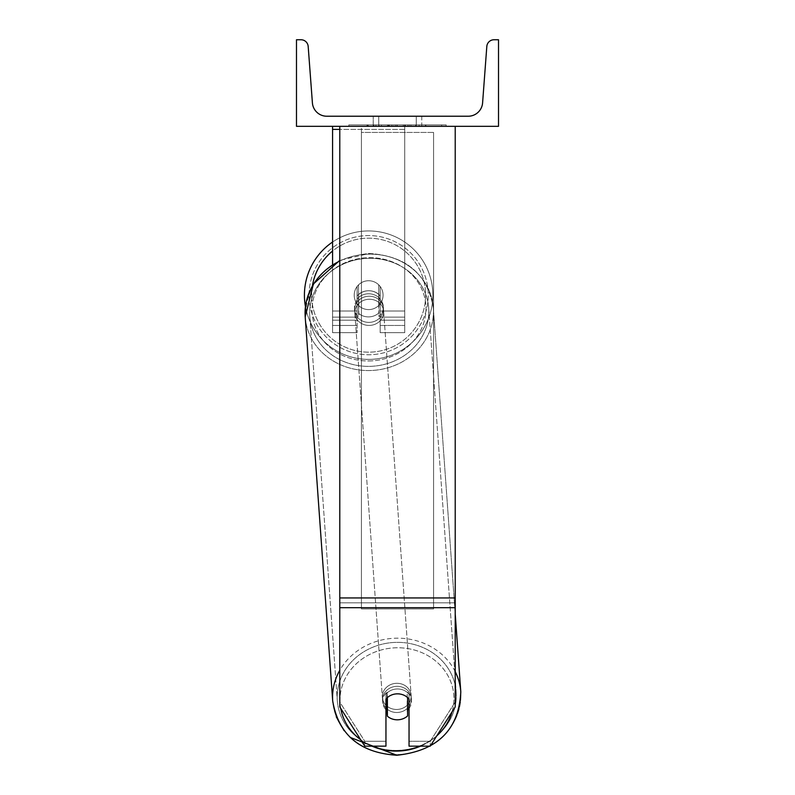 <?xml version="1.0" encoding="UTF-8"?>
<svg xmlns="http://www.w3.org/2000/svg" width="795" height="795" viewBox="0 0 795 795"><rect width="100%" height="100%" fill="white"/><g stroke="black" fill="none" stroke-linecap="round" stroke-linejoin="round"><path stroke-width="0.6" stroke-dasharray="3.98 2.98" d="M397.5 688.967A14.429 13.078 180 0 1 409.047 694.194L409.047 746.157L430.224 746.157L430.224 741.278L409.047 741.278L409.047 746.157L409.047 694.194L409.047 741.278L430.224 741.278L455.217 702.045L455.217 126.335L339.783 126.335L339.783 597.939L339.783 126.335L455.217 126.335L339.783 126.335L339.783 706.924L339.783 602.819L339.783 702.045L364.776 741.278L364.776 746.157L339.783 706.924L339.783 702.045L364.776 741.278L364.776 746.157L385.953 746.157L385.953 699.073A14.429 13.078 180 0 1 397.5 693.846A14.429 13.078 180 0 1 409.047 699.073L409.047 694.194A14.429 13.078 0 0 0 397.5 688.967A14.429 13.078 180 0 0 385.953 694.194L385.953 699.073L385.953 694.194A14.429 13.078 0 0 1 397.5 688.967M385.953 741.278L364.776 741.278L385.953 741.278L385.953 694.194L385.953 741.278M455.217 126.335L455.217 706.924L430.224 746.157L430.224 741.278L455.217 702.045L455.217 706.924L455.217 126.335L339.783 126.335M332.568 129.376L332.568 126.335L404.715 126.335L332.568 126.335L332.568 332.678L332.568 126.335L332.568 332.678L332.568 129.376L404.715 129.376L404.715 126.335L332.568 126.335L404.715 126.335L332.568 126.335L332.568 325.463L332.568 126.335L404.715 126.335L404.715 332.678L404.715 126.335L404.715 325.463L404.715 126.335L404.715 325.463L404.715 126.335L404.715 311.034L380.179 311.034L380.179 286.508L380.179 325.463L380.179 295.969A14.429 13.078 0 0 0 368.642 290.741A14.429 13.078 180 0 0 357.094 295.969L357.094 299.019A14.429 13.078 0 0 1 368.642 293.792A14.429 13.078 0 0 1 380.179 299.019L380.179 295.969A14.429 13.078 180 0 0 368.642 290.741A14.429 13.078 0 0 0 357.094 295.969L357.094 286.508A14.429 14.429 0 0 1 380.179 286.508L380.179 332.678L404.715 332.678L404.715 129.376L339.783 129.376M332.568 126.335L332.568 311.034L357.094 311.034L357.094 332.678L357.094 299.019A14.429 13.078 180 0 1 368.642 293.792A14.429 13.078 180 0 1 380.179 299.019L380.179 325.463L404.715 325.463L380.179 325.463L380.179 311.034L380.179 332.678L404.715 332.678L404.715 311.034L380.179 311.034L380.179 286.508A14.429 14.429 0 0 0 357.094 286.508L357.094 311.034L357.094 286.508A14.429 14.429 0 0 1 380.179 286.508A14.429 14.429 0 0 0 357.094 286.508L357.094 311.034L332.568 311.034L332.568 325.463L332.568 264.447M332.568 242.038A64.216 64.216 0 0 1 432.858 295.164A64.216 64.216 0 0 0 368.642 230.948A64.216 64.216 0 0 0 304.425 295.164A64.216 64.216 0 0 0 368.642 359.38A64.216 64.216 0 0 0 432.858 295.164A64.216 64.216 0 0 1 305.449 306.602M383.071 295.164A14.429 14.429 0 0 0 368.642 280.734A14.429 14.429 0 0 0 354.212 295.164A14.429 14.429 0 0 0 368.642 309.593A14.429 14.429 0 0 0 383.071 295.164A14.429 14.429 0 0 1 378.738 305.469L378.738 284.858A14.429 14.429 0 0 0 358.535 284.858L358.535 305.469A14.429 14.429 0 0 1 358.535 284.858L358.535 305.469A14.429 14.429 0 0 0 378.738 305.469L378.738 284.858L378.738 305.469A14.429 14.429 0 0 0 368.642 280.734A14.429 14.429 0 0 0 354.212 295.164A14.429 14.429 0 0 0 368.642 309.593A14.429 14.429 0 0 0 383.071 295.164A14.429 14.429 0 0 1 368.642 309.593A14.429 14.429 0 0 1 358.535 284.858L358.535 305.469A14.429 14.429 0 0 0 378.738 305.469L378.738 284.858A14.429 14.429 0 0 1 383.071 295.164A14.429 14.429 0 0 0 368.642 280.734A14.429 14.429 0 0 0 354.212 295.164A14.429 14.429 0 0 0 368.642 309.593A14.429 14.429 0 0 0 378.738 284.858A14.429 14.429 0 0 0 358.535 284.858L358.535 305.469A14.429 14.429 0 0 1 368.642 280.734A14.429 14.429 0 0 1 383.071 295.164M309.046 295.164A59.595 59.595 0 0 1 368.642 235.568A59.595 59.595 0 0 1 428.237 295.164A59.595 59.595 0 0 1 368.642 354.759A59.595 59.595 0 0 1 309.046 295.164A59.595 59.595 0 0 0 368.642 354.759A59.595 59.595 0 0 0 428.237 295.164A59.595 59.595 0 0 0 368.642 235.568A59.595 59.595 0 0 0 309.046 295.164M396.963 686.343A14.429 13.068 -4.1 0 0 382.574 700.455A14.429 13.068 -4.1 0 0 396.963 712.499A14.429 13.068 -4.1 0 0 411.353 698.398A14.429 13.068 -4.1 0 0 396.963 686.343A14.429 13.068 175.9 0 0 382.574 700.455A14.429 13.068 175.9 0 0 396.963 712.499A14.429 13.068 175.9 0 0 411.353 698.398A14.429 13.068 175.9 0 0 396.963 686.343M409.047 708.424A14.429 13.068 175.9 0 0 411.492 700.226A14.429 13.068 175.9 0 0 407.189 691.789L407.587 715.947L407.587 697.275A14.429 13.068 -4.1 0 0 397.49 693.657A14.429 13.068 -4.1 0 0 387.394 697.533L387.394 716.206A14.429 13.068 -4.1 0 0 397.49 719.813A14.429 13.068 -4.1 0 0 407.587 715.947L407.189 710.462A14.429 13.068 -4.1 0 0 411.492 700.226A14.429 13.068 -4.1 0 0 407.189 691.789L407.189 710.462A14.429 13.068 175.9 0 0 407.587 710.094M386.996 697.95L386.996 692.048A14.429 13.068 -4.1 0 0 382.703 702.283A14.429 13.068 -4.1 0 0 386.996 710.72L386.996 692.048L387.394 697.533A14.429 13.068 175.9 0 1 397.49 693.657A14.429 13.068 175.9 0 1 407.587 697.275L407.587 697.573M387.394 716.206L386.996 710.72M369.029 296.227A14.429 13.068 -4.1 0 0 354.64 310.328A14.429 13.068 -4.1 0 0 369.029 322.382A14.429 13.068 -4.1 0 0 383.428 308.271A14.429 13.068 -4.1 0 0 369.029 296.227A14.429 13.068 175.9 0 0 354.64 310.328A14.429 13.068 175.9 0 0 369.029 322.382A14.429 13.068 175.9 0 0 383.428 308.271A14.429 13.068 175.9 0 0 369.029 296.227M378.738 294.349A14.429 13.068 -4.1 0 0 368.642 290.741A14.429 13.068 -4.1 0 0 358.545 294.607L358.803 298.264A14.429 13.068 -4.1 0 0 354.51 308.5A14.429 13.068 -4.1 0 0 358.803 316.947L358.803 298.264L358.545 313.29A14.429 13.068 -4.1 0 0 368.642 316.897A14.429 13.068 -4.1 0 0 378.738 313.031L378.996 316.688A14.429 13.068 -4.1 0 0 383.299 306.443A14.429 13.068 -4.1 0 0 378.996 298.006L378.996 316.688A14.429 13.068 175.9 0 0 383.299 306.443A14.429 13.068 175.9 0 0 378.996 298.006L378.738 294.349A14.429 13.068 175.9 0 0 368.642 290.741A14.429 13.068 175.9 0 0 358.545 294.607L358.545 313.29L358.803 298.264A14.429 13.068 175.9 0 0 354.51 308.5A14.429 13.068 175.9 0 0 358.803 316.947L358.545 313.29A14.429 13.068 175.9 0 0 368.642 316.897A14.429 13.068 175.9 0 0 378.738 313.031L378.738 294.349M369.248 325.433A14.429 13.068 -4.1 0 0 383.647 311.322A14.429 13.068 -4.1 0 0 369.248 299.268A14.429 13.068 -4.1 0 0 354.858 313.379A14.429 13.068 -4.1 0 0 369.248 325.433A14.429 13.068 175.9 0 0 383.647 311.322A14.429 13.068 175.9 0 0 369.248 299.268A14.429 13.068 175.9 0 0 354.858 313.379A14.429 13.068 175.9 0 0 369.248 325.433M396.745 683.303A14.429 13.068 175.9 0 1 411.134 695.347A14.429 13.068 175.9 0 1 396.745 709.458A14.429 13.068 175.9 0 1 382.355 697.404A14.429 13.068 175.9 0 1 396.745 683.303A14.429 13.068 -4.1 0 1 411.134 695.347A14.429 13.068 -4.1 0 1 396.745 709.458A14.429 13.068 -4.1 0 1 382.355 697.404A14.429 13.068 -4.1 0 1 396.745 683.303M396.745 750.391A59.595 53.99 175.9 0 1 337.299 700.634A59.595 53.99 175.9 0 1 396.745 642.36A59.595 53.99 175.9 0 1 456.191 692.117A59.595 53.99 175.9 0 1 396.745 750.391A59.595 53.99 -4.1 0 1 337.299 700.634A59.595 53.99 -4.1 0 1 396.745 642.36A59.595 53.99 -4.1 0 1 456.191 692.117A59.595 53.99 -4.1 0 1 396.745 750.391M369.248 258.335A59.595 53.99 -4.1 0 0 309.802 316.609A59.595 53.99 -4.1 0 0 369.248 366.366A59.595 53.99 -4.1 0 0 428.694 308.092A59.595 53.99 -4.1 0 0 369.248 258.335A59.595 53.99 175.9 0 0 309.802 316.609A59.595 53.99 175.9 0 0 369.248 366.366A59.595 53.99 175.9 0 0 428.694 308.092A59.595 53.99 175.9 0 0 369.248 258.335M446.174 124.885L348.826 124.885L446.174 124.885L446.174 126.335L348.826 126.335L446.174 126.335M348.826 124.885L348.826 126.335M498.515 126.335L296.485 126.335L296.485 39.75L300.987 39.75A7.215 7.215 0 0 1 308.182 46.428L312.405 102.873A14.429 14.429 0 0 0 326.795 116.229L468.205 116.229A14.429 14.429 0 0 0 482.595 102.873L486.818 46.428A7.215 7.215 0 0 1 494.013 39.75L498.515 39.75L498.515 126.335M414.026 126.335L367.022 126.335L414.026 126.335L414.026 124.885L427.054 124.885L427.054 126.335M392.998 124.885L368.174 124.885L388.457 124.885L388.477 126.335L425.891 126.335L368.174 126.335L395.334 126.335L388.477 126.335L388.457 124.885L409.405 124.885L409.405 126.335L409.405 124.885L425.891 124.885L425.891 126.335L368.125 126.335L425.891 126.335L415.656 126.335L425.891 126.335L425.891 124.885L368.174 124.885L368.174 126.335L425.901 126.335L368.174 126.335L391.597 126.335L368.174 126.335L368.174 124.885L425.901 124.885L425.901 126.335L404.456 126.335L425.901 126.335L425.901 124.885L392.998 124.885L392.998 126.335M378.738 126.335L421.777 126.335L378.738 126.335L378.738 116.229L421.777 116.229L421.777 126.335L416.262 126.335L421.777 126.335L421.777 116.229L416.262 116.229L416.262 126.335L416.262 116.229L421.777 116.229L373.223 116.229L416.262 116.229L373.223 116.229L378.738 116.229L378.738 126.335M419.144 126.335L375.856 126.335L441.642 126.335L375.856 126.335L419.144 126.335L419.144 124.885L375.856 124.885L375.856 126.335L375.856 124.885L375.856 126.335L375.856 124.885L419.144 124.885L419.144 126.335L419.144 124.885L419.144 126.335L419.144 124.885L441.642 124.885L441.642 126.335L441.642 124.885L419.144 124.885L419.144 126.335L419.144 124.885L375.856 124.885L419.144 124.885L419.144 126.335M416.262 116.229L416.262 126.335L416.262 116.229M387.314 124.885L425.414 124.885L367.568 124.885L387.314 124.885L387.314 126.335L425.414 126.335L387.314 126.335M373.849 124.885L373.849 126.335M367.568 124.885L367.568 126.335L367.568 124.885M425.414 124.885L425.414 126.335L407.895 126.335L425.414 126.335L425.414 124.885M407.895 124.885L407.895 126.335L407.895 124.885M405.241 124.885L405.241 126.335M441.642 124.885L419.144 124.885L441.642 124.885M404.456 124.885L425.901 124.885L404.456 124.885L404.456 126.335M410.975 124.885L410.975 126.335M425.901 124.885L425.901 126.335L425.901 124.885M391.597 124.885L368.174 124.885L368.174 126.335L368.174 124.885L391.597 124.885L391.597 126.335M368.174 124.885L368.174 126.335L368.174 124.885M389.202 124.885L396.874 124.885L389.202 124.885L389.202 126.335L381.62 126.335L396.874 126.335L389.202 126.335M427.054 124.885L367.022 124.885L388.377 124.885L381.62 124.885L381.62 126.335M381.62 124.885L396.874 124.885L396.874 126.335L396.874 124.885L412.456 124.885L412.456 126.335M367.022 124.885L367.022 126.335M379.056 124.885L379.056 126.335M388.377 124.885L388.377 126.335M412.456 124.885L405.45 124.885L405.45 126.335M405.45 124.885L414.026 124.885M415.656 124.885L415.656 126.335L415.656 124.885L425.891 124.885L425.891 126.335L425.891 124.885L368.125 124.885L368.125 126.335L368.125 124.885L425.891 124.885L425.891 126.335L425.891 124.885L415.656 124.885M386.976 124.885L403.284 124.885L386.976 124.885L386.976 126.335L403.284 126.335L386.976 126.335M403.284 124.885L403.284 126.335L403.284 124.885M388.477 124.885L381.451 124.885L381.451 126.335L381.451 124.885L395.334 124.885L395.334 126.335L395.334 124.885L388.477 124.885M387.394 697.593L386.996 692.048A14.429 13.068 175.9 0 0 382.703 702.283A14.429 13.068 175.9 0 0 385.953 709.706M433.573 602.819L361.427 602.819L361.427 126.335L433.573 126.335L361.427 126.335L361.427 608.93L361.427 132.437L433.573 132.437L433.573 608.93L361.427 608.93L361.427 132.437L433.573 132.437L433.573 602.819L361.427 602.819L361.427 608.93L433.573 608.93L433.573 132.437L433.573 602.819M455.217 602.819L339.783 602.819L455.217 602.819M455.217 597.939L339.783 597.939M455.217 607.698L339.783 607.698M357.094 320.186L332.568 320.186L357.094 320.186M404.715 320.186L380.179 320.186L404.715 320.186M404.715 317.135L380.179 317.135L404.715 317.135M357.094 317.135L332.568 317.135L357.094 317.135M404.715 311.034L380.179 311.034L404.715 311.034M357.094 311.034L332.568 311.034L357.094 311.034M312.455 285.554A57.002 57.002 0 0 0 311.64 295.164A57.002 57.002 0 0 1 368.642 238.162A57.002 57.002 0 0 1 425.643 295.164A57.002 57.002 0 0 1 368.642 352.165A57.002 57.002 0 0 1 311.64 295.164A57.002 57.002 0 0 0 368.642 352.165A57.002 57.002 0 0 0 393.058 243.658A57.002 57.002 0 0 0 332.568 251.031M340.727 708.405A57.002 51.635 -4.1 0 1 396.963 647.766A57.002 51.635 175.9 0 1 453.935 698.696A57.002 51.635 175.9 0 1 396.963 751.086A57.002 51.635 175.9 0 1 339.992 700.156A57.002 51.635 175.9 0 1 396.963 647.766A57.002 51.635 -4.1 0 1 452.047 711.903M336.245 716.742L332.698 700.961A64.216 58.174 175.9 0 0 396.745 754.574A64.216 58.174 -4.1 0 0 460.792 691.789A64.216 58.174 -4.1 0 0 396.745 638.176A64.216 58.174 -4.1 0 0 332.698 700.961A64.216 58.174 -4.1 0 0 396.745 754.574A64.216 58.174 175.9 0 0 460.792 691.789L433.305 307.764A64.216 58.174 175.9 0 1 369.248 370.55A64.216 58.174 175.9 0 1 305.201 316.937A64.216 58.174 175.9 0 1 369.248 254.152A64.216 58.174 175.9 0 1 433.305 307.764A64.216 58.174 -4.1 0 1 369.248 370.55A64.216 58.174 -4.1 0 1 305.201 316.937L305.201 316.937C307.079 279.045 328.405 257.888 369.158 253.476C406.106 255.851 427.481 273.937 433.305 307.764C427.481 273.947 406.106 255.851 369.158 253.476L339.783 260.382M369.029 360.96A57.002 51.635 -4.1 0 0 426.001 308.569A57.002 51.635 -4.1 0 0 369.029 257.64A57.002 51.635 -4.1 0 0 312.057 310.03A57.002 51.635 -4.1 0 0 369.029 360.96A57.002 51.635 175.9 0 0 426.001 308.569A57.002 51.635 175.9 0 0 369.029 257.64A57.002 51.635 175.9 0 0 312.057 310.03A57.002 51.635 175.9 0 0 369.029 360.96M387.483 124.885L387.483 126.335M388.626 124.885L388.626 126.335M389.371 124.885L389.371 126.335M397.202 124.885L397.202 126.335M397.033 124.885L397.033 126.335L397.033 124.885M396.874 124.885L396.874 126.335M388.308 124.885L388.308 126.335M371.951 746.157A57.002 51.635 -4.1 0 1 360.662 739.708M455.217 671.636A64.216 58.174 175.9 0 0 396.745 638.176A64.216 58.174 175.9 0 0 339.783 670.294M339.783 261.028A64.216 58.174 -4.1 0 1 369.248 254.152A64.216 58.174 -4.1 0 1 433.305 307.764L455.217 613.929M436.793 735.852A57.002 51.635 -4.1 0 1 420.525 746.157M357.094 325.463L332.568 325.463L357.094 325.463M357.094 332.678L332.568 332.678L357.094 332.678M411.353 698.398L411.492 700.226L411.353 698.398M382.703 702.283L382.574 700.455L382.703 702.283M383.428 308.271L383.299 306.443L383.428 308.271M354.64 310.328L354.51 308.5L354.64 310.328M350.148 737.402L344.116 730.694M383.647 311.322L411.134 695.347L383.647 311.322M309.802 316.609L337.299 700.634L309.802 316.609M428.694 308.092L456.191 692.117L428.694 308.092M354.858 313.379L382.355 697.404L354.858 313.379M373.223 126.335L373.223 116.229L373.223 126.335"/><path stroke-width="1.19" d="M455.217 607.698L339.783 607.698L339.783 706.924L364.776 746.157L385.953 746.157L385.953 699.073A14.429 13.078 0 0 1 397.5 693.846A14.429 13.078 0 0 1 409.047 699.073L409.047 746.157L430.224 746.157L455.217 706.924L455.217 126.335M339.783 607.698L339.783 126.335M332.568 264.447L332.568 129.376L339.783 129.376M332.568 126.335L332.568 129.376M305.449 306.602A64.216 64.216 0 0 1 332.568 242.038M498.515 126.335L296.485 126.335L296.485 39.75L300.987 39.75A7.215 7.215 0 0 1 308.182 46.428L312.405 102.873A14.429 14.429 0 0 0 326.795 116.229L468.205 116.229A14.429 14.429 0 0 0 482.595 102.873L486.818 46.428A7.215 7.215 0 0 1 494.013 39.75L498.515 39.75L498.515 126.335M385.953 709.706A14.429 13.068 175.9 0 0 386.996 710.72L387.394 716.206A14.429 13.068 175.9 0 0 397.49 719.813A14.429 13.068 175.9 0 0 407.587 715.947L407.587 697.573M387.394 716.206L387.394 697.593M407.587 710.094A14.429 13.068 175.9 0 0 409.047 708.424M386.996 710.72L386.996 697.95M455.217 597.939L339.783 597.939M332.568 251.031A57.002 57.002 0 0 0 312.455 285.554M420.525 746.157A57.002 51.635 -4.1 0 1 396.963 751.086A57.002 51.635 -4.1 0 1 371.951 746.157M360.662 739.708A57.002 51.635 -4.1 0 1 340.727 708.405M339.783 670.294A64.216 58.174 175.9 0 0 332.698 700.961L305.201 316.937A64.216 58.174 -4.1 0 1 339.783 261.028M452.047 711.903A57.002 51.635 -4.1 0 1 436.793 735.852M455.217 613.929L460.792 691.789C458.914 729.681 437.598 750.838 396.834 755.25C437.598 750.838 458.914 729.691 460.792 691.789A64.216 58.174 175.9 0 0 455.217 671.636M339.783 260.382L313.409 283.944L305.201 316.937L332.698 700.961C338.511 734.779 359.897 752.875 396.834 755.25L350.148 737.402M344.116 730.694L336.245 716.742"/></g></svg>
